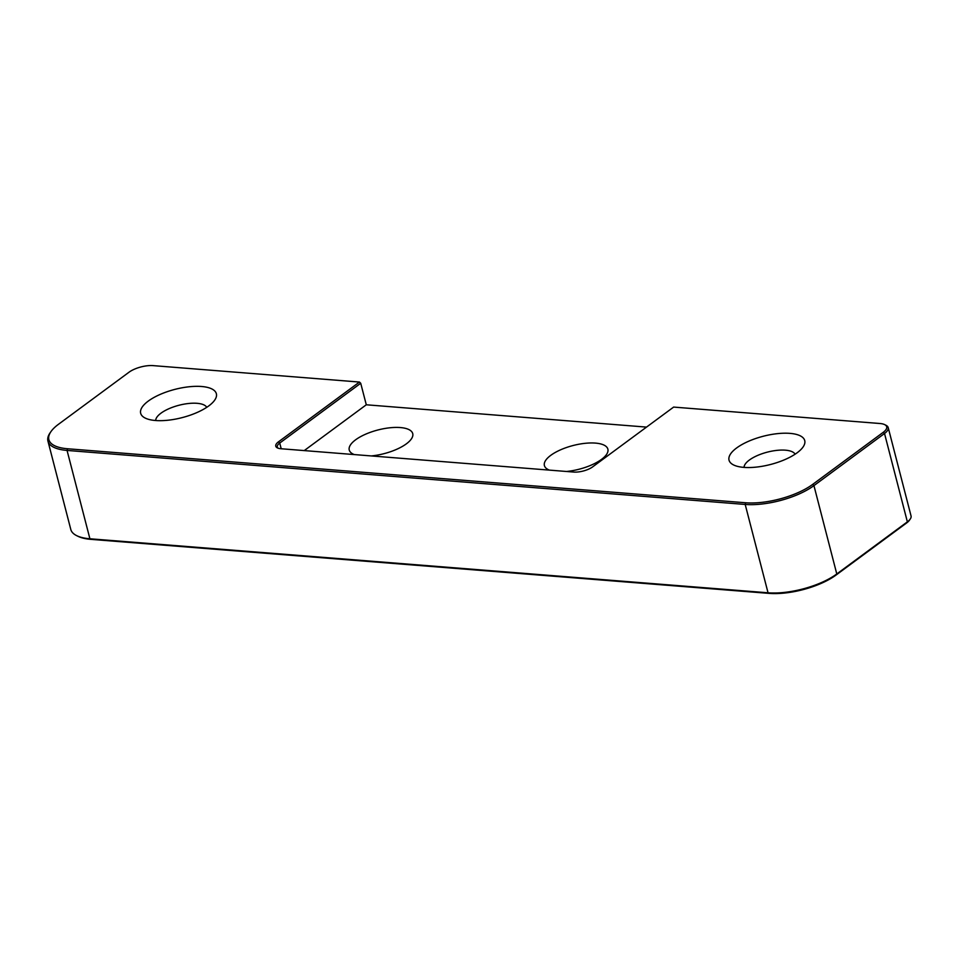 <?xml version="1.0" encoding="UTF-8"?>
<svg xmlns="http://www.w3.org/2000/svg" width="959" height="959" viewBox="0 0 959 959"><rect width="100%" height="100%" fill="white"/><g stroke="black" fill="none" stroke-linecap="round" stroke-linejoin="round"><path stroke-width="1.44" d="M736.632 447.961A39.091 14.577 165.5 0 1 784.582 433.204A39.091 14.577 165.5 0 1 803.007 447.086A39.091 14.577 165.5 0 1 797.133 452.78A39.091 14.577 165.5 0 1 733.695 465.007A39.091 14.577 165.5 0 1 736.632 447.961M795.095 454.194A26.48 9.878 -14.5 0 0 775.687 450.514A26.48 9.878 -14.5 0 0 749.327 460.068A26.48 9.878 -14.5 0 0 744.064 467.393M148.273 401.09A39.091 14.577 165.5 0 1 196.223 386.333A39.091 14.577 165.5 0 1 214.636 400.215A39.091 14.577 165.5 0 1 208.774 405.909A39.091 14.577 165.5 0 1 145.336 418.136A39.091 14.577 165.5 0 1 148.273 401.09M206.736 407.323A26.48 9.878 -14.5 0 0 187.329 403.643A26.48 9.878 -14.5 0 0 160.956 413.197A26.48 9.878 -14.5 0 0 155.694 420.522M371.289 455.933A32.786 12.227 -14.5 0 0 406.364 443.837A32.786 12.227 -14.5 0 0 412.73 433.612A32.786 12.227 -14.5 0 0 389.726 427.798A32.786 12.227 -14.5 0 0 355.621 439.797A32.786 12.227 -14.5 0 0 349.244 450.023A32.786 12.227 -14.5 0 0 354.291 454.578M566.433 471.48A32.786 12.227 -14.5 0 0 601.509 459.385A32.786 12.227 -14.5 0 0 607.874 449.148A32.786 12.227 -14.5 0 0 584.87 443.346A32.786 12.227 -14.5 0 0 550.766 455.345A32.786 12.227 -14.5 0 0 544.4 465.571A32.786 12.227 -14.5 0 0 549.435 470.126M47.95 441.116L70.798 529.464A50.431 18.808 -14.5 0 0 76.816 535.721A50.431 18.808 -14.5 0 0 89.906 538.778L768.039 592.794A50.431 18.808 -14.5 0 0 836.787 573.962L907.37 521.852A18.916 7.061 -14.5 0 0 910.211 519.095A18.916 7.061 -14.5 0 0 911.05 515.942L888.202 427.594A18.916 7.061 165.5 0 1 884.522 433.504L813.939 485.614A50.431 18.808 165.5 0 1 745.191 504.446L67.058 450.43A50.431 18.808 165.5 0 1 47.95 441.116A50.431 18.808 165.5 0 1 50.18 432.725L51.043 431.49A49.173 18.341 -14.5 0 0 67.514 448.752L745.634 502.768A49.173 18.341 -14.5 0 0 812.669 484.403L883.263 432.293A17.658 6.581 -14.5 0 0 884.582 424.585A17.658 6.581 -14.5 0 0 880.002 423.518L673.638 407.084L592.638 466.877A13.87 5.179 165.5 0 1 573.734 472.056L281.023 448.74A13.87 5.179 165.5 0 1 277.415 447.901A13.87 5.179 165.5 0 1 278.458 441.847L359.457 382.054L153.08 365.619A17.658 6.581 -14.5 0 0 129.021 372.212L58.439 424.322A49.173 18.341 -14.5 0 0 51.043 431.49M910.211 519.095L909.348 520.329A17.658 6.581 165.5 0 1 906.687 522.907L836.104 575.016A49.173 18.341 165.5 0 1 769.07 593.381L90.949 539.366A49.173 18.341 165.5 0 1 78.17 536.381L76.816 535.721M646.51 427.103L366.29 404.782L304.243 450.586M366.29 404.782L360.716 383.264L279.728 443.058A12.611 4.699 -14.5 0 0 277.283 447.002A12.611 4.699 -14.5 0 0 278.182 448.213M884.582 424.585L885.948 425.257A18.916 7.061 165.5 0 1 888.202 427.594M360.716 383.264L359.457 382.054L360.716 383.264M812.669 484.403L813.939 485.614L836.787 573.962L836.104 575.016M906.687 522.907L907.37 521.852L884.522 433.504L883.263 432.293M67.514 448.752L67.058 450.43L89.906 538.778L90.949 539.366M769.07 593.381L768.039 592.794L745.191 504.446L745.634 502.768M281.203 448.752L279.728 443.058L278.458 441.847"/></g></svg>
